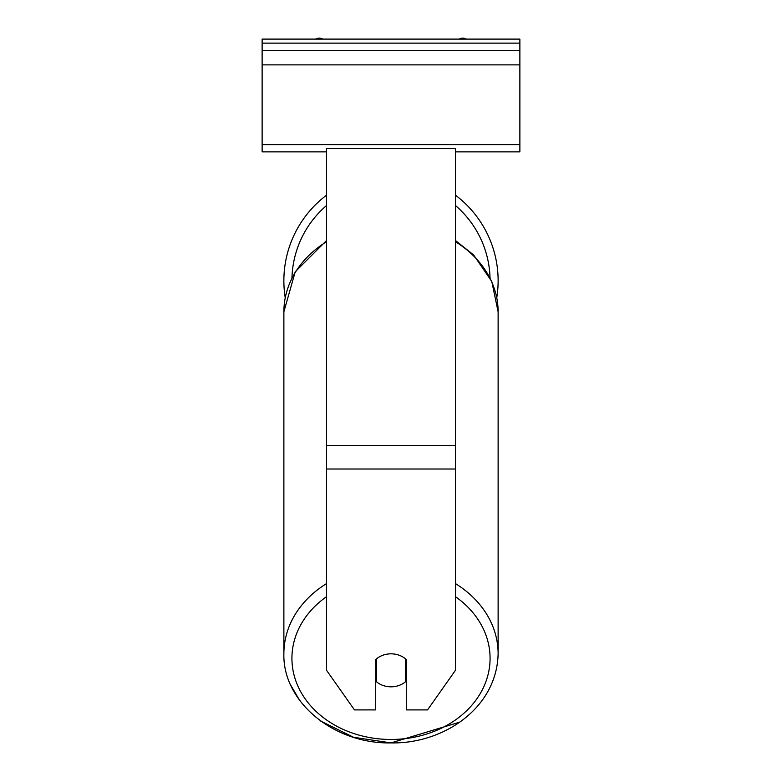 <?xml version="1.0" encoding="UTF-8"?>
<svg xmlns="http://www.w3.org/2000/svg" width="782" height="782" viewBox="0 0 782 782"><rect width="100%" height="100%" fill="white"/><g stroke="black" fill="none" stroke-linecap="round" stroke-linejoin="round"><path stroke-width="1.17" d="M455.437 195.158A107.124 107.124 0 0 1 496.785 297.678M285.215 297.678A107.124 107.124 0 0 1 326.563 195.158M375.692 659.597A20.137 16.49 0 0 1 391 653.83A20.137 16.49 0 0 1 406.308 659.597L406.308 709.909L427.539 709.909L455.437 670.321L455.437 148.56L326.563 148.56L326.563 670.321L354.461 709.909L375.692 709.909L375.692 659.597M391 653.83A20.137 16.49 180 0 0 376.504 658.874L376.504 681.767A20.137 16.49 180 0 0 391 686.821A20.137 16.49 180 0 0 405.496 681.767L405.496 658.874A20.137 16.49 180 0 0 391 653.83M375.692 672.725A20.137 16.49 180 0 0 376.504 673.449L376.504 658.874M405.496 658.874L405.496 673.449A20.137 16.49 180 0 0 406.308 672.725M519.874 39.1L262.126 39.1L262.126 50.38L519.874 50.38L519.874 39.1M519.874 50.38L519.874 151.864L455.437 151.864M326.563 151.864L262.126 151.864L262.126 50.38M466.336 39.1A7.253 7.253 0 0 0 459.19 39.1M322.81 39.1A7.253 7.253 0 0 0 315.664 39.1M490.031 277.727A99.07 99.07 0 0 0 455.437 205.49M326.563 205.49A99.07 99.07 0 0 0 291.969 277.727M326.563 583.587A107.124 87.75 180 0 0 283.876 653.693L283.876 653.693C282.566 702.119 334.315 744.141 391 742.9L353.552 737.289L320.776 721.102M455.437 469.005L326.563 469.005M455.437 445.408L326.563 445.408M455.437 596.666A99.07 81.152 0 0 1 483.931 686.449A99.07 81.152 0 0 1 391 739.469A99.07 81.152 0 0 1 298.069 686.449A99.07 81.152 0 0 1 326.563 596.666M283.876 653.693L283.876 311.813A107.124 87.75 0 0 1 326.563 241.706M459.777 722.128L391 742.9C442.915 744.034 496.941 708.521 498.124 653.693L498.124 653.693A107.124 87.75 180 0 0 455.437 583.587M455.437 241.706A107.124 87.75 0 0 1 498.124 311.813L498.124 653.693M519.874 43.127L262.126 43.127M519.874 144.621L262.126 144.621M519.874 64.877L262.126 64.877M299.447 700.056L290.728 685.14M283.876 311.813L295.225 271.794L326.563 240.504M455.437 240.504L473.638 254.981L491.79 281.52L498.124 311.813"/></g></svg>
